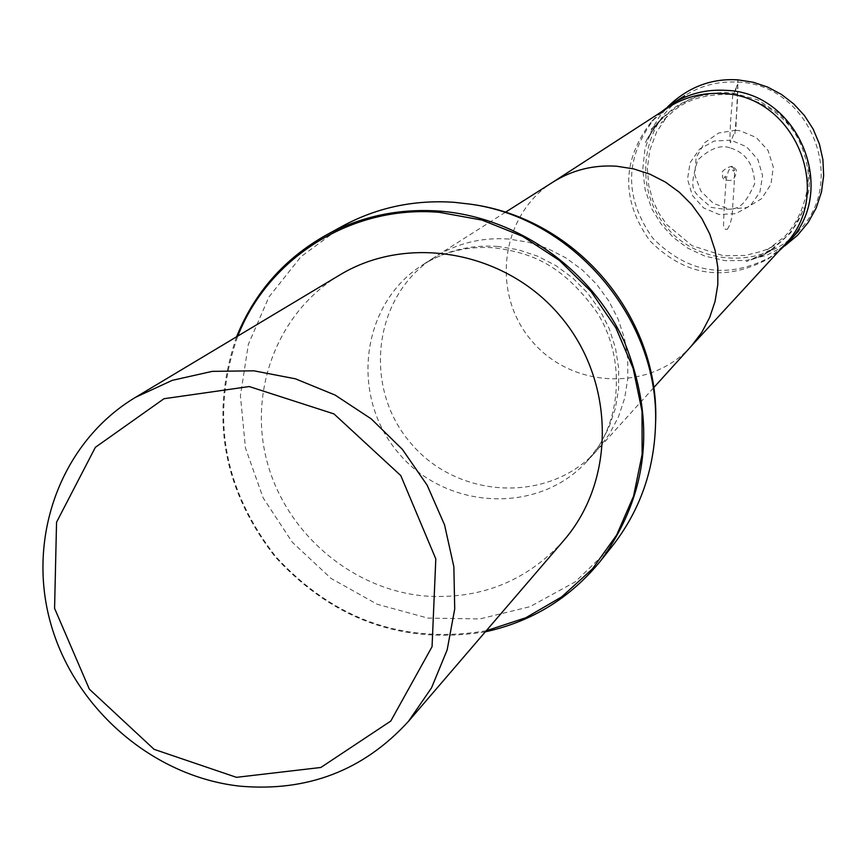 <?xml version="1.0" encoding="UTF-8"?>
<svg xmlns="http://www.w3.org/2000/svg" width="867" height="867" viewBox="0 0 867 867"><rect width="100%" height="100%" fill="white"/><g stroke="black" fill="none" stroke-linecap="round" stroke-linejoin="round"><path stroke-width="0.65" stroke-dasharray="4.33 3.25" d="M735.801 130.256L740.125 130.787L756.241 137.517L768.064 150.457L773.31 167.136L770.947 184.313L761.551 198.727L746.855 207.538L729.678 209.24L713.335 203.366L700.894 191.152L694.77 174.874L696.082 157.696L704.578 142.741L718.7 132.998L735.801 130.256L738.055 79.872C736.354 89.008 734.739 93.874 733.2 94.47L732.908 93.029L724.888 92.444L708.924 93.549L693.643 97.592L680.031 104.051L673.724 108.169L662.908 117.468L654.737 127.2L648.126 138.081L656.796 124.458L651.193 129.226L664.306 116.08L655.149 126.138L662.15 118.313L653.642 128.349L645.655 141.96C647.313 140.942 639.109 149.319 659.375 121.25C677.875 104.127 694.174 95.327 708.263 94.861M730.892 140.172L714.126 141.061L699.604 149.07L690.11 162.714L687.52 179.198L692.332 195.378L703.592 207.917L719.101 214.507L735.758 213.661L750.323 205.75L759.893 192.181L762.592 175.589L757.823 159.398L746.498 146.74L730.892 140.172M661.131 112.06L654.867 118.14C624.522 157.252 623.839 197.275 652.829 238.23C688.29 273.723 727.857 279.813 771.532 256.513L778.577 251.365M737.893 82.137C809.453 83.958 848.826 181.181 798.615 230.969C764.315 268.987 699.149 266.668 666.289 226.872C632.617 187.76 641.352 123.147 684.616 95.76C700.796 85.519 718.559 80.978 737.893 82.137M668.262 107.443L651.843 121.196C621.639 160.124 620.967 199.974 649.827 240.755C685.147 276.085 724.53 282.165 768.01 258.973L784.332 245.123M342.53 226.114L300.957 256.686L268.922 297.002L248.352 344.372L240.408 395.785L245.469 448.022L263.135 497.842L292.277 542.211L331.086 578.441L377.21 604.266L427.832 618.084L479.841 618.94L530.019 606.672L575.157 581.92L612.319 546.102M563.723 540.531C526.291 581.67 479.494 600.116 423.334 595.878C350.886 588.747 285.774 532.587 266.993 461.374C248.038 390.226 277.993 311.957 339.81 274.958M486.246 630.753C403.838 644.506 333.6 619.699 275.533 556.332C222.884 488.392 210.313 414.968 237.796 336.06M485.336 631.815C403.025 645.005 332.928 619.981 275.056 556.733C222.505 488.999 209.673 415.683 236.583 336.786M727.424 229.267L729.884 224.737L732.03 216.707L734.1 185.917L734.62 170.94L732.994 167.223L730.794 166.995L728.323 171.319L726.134 179.328L724.043 210.648L723.522 225.788L725.202 229.311L727.424 229.267M734.913 133.756L737.253 105.178L737.936 87.784L737.329 84.673L734.262 92.498L732.908 93.018L730.513 122.149L729.83 139.825L730.469 142.817L733.58 134.472L734.913 133.756M553.309 181.886L552.377 182.471C500.562 215.384 490.7 293.187 531.471 340.547C571.255 388.73 649.611 392.155 690.793 346.648L691.541 345.835M508.701 239.043C481.803 237.179 457.147 243.194 434.757 257.087L433.814 257.683C373.395 295.961 362.439 386.996 410.351 442.669C457.115 499.294 548.692 503.879 596.626 450.797L609.23 434.4L618.409 417.005L624.652 398.213L627.795 378.521L627.751 358.429L624.511 338.466L618.138 319.143L608.807 300.968L596.756 284.409L582.299 269.919L565.815 257.857L547.727 248.547L528.523 242.229L508.701 239.043M497.886 246.445C470.196 244.527 444.901 250.812 422.001 265.313C360.802 304.089 349.759 396.36 398.332 452.802C445.746 510.208 538.548 514.922 587.111 461.157L599.314 445.432L608.786 427.81L615.277 408.747L618.604 388.741L618.68 368.291L615.472 347.949L609.078 328.246L599.65 309.703L587.436 292.808L572.762 278.004L555.996 265.681L537.605 256.166L518.065 249.707L497.886 246.445M784.689 245.935L766.374 255.44L746.162 260.447L725.311 260.685L704.904 256.133L687.845 248.19L673.356 237.482L661.185 224.185L651.8 208.784L645.146 189.84L642.75 169.39L644.972 148.994L651.746 129.66L659.05 117.262L667.601 106.901M733.2 94.47C758.462 99.521 777.981 110.943 791.755 128.76C799.797 139.435 805.096 152.906 807.654 169.163C810.407 181.062 805.335 215.981 783.963 237.19L767.273 249.804L775.38 244.754L768.834 248.58L760.988 251.528L745.252 255.44L723.436 255.754L691.996 245.664L666.571 224.358L658.822 213.109L652.959 200.776L648.689 185.332L647.378 168.198L649.741 150.359L656.612 131.99L667.395 116.026L660.903 123.287C662.583 122.063 658.096 124.469 674.288 110.423C687.737 98.979 707.374 93.658 733.2 94.47M729.711 147.769C720.499 144.561 709.824 148.658 697.707 160.048C688.593 191.683 691.638 190.198 711.2 207.376C736.636 211.342 742.033 211.104 754.702 183.771C753.954 164.405 745.62 152.408 729.711 147.769M732.897 93.018L757.758 99.889L779.596 113.848L794.042 130.007L800.436 140.812L805.215 152.397L808.272 164.524L809.54 176.933L809.019 189.364L804.923 207.311L790.812 232.714L768.953 251.658L758.148 257.109L750.475 259.862L775.109 247.583L766.807 252.481C772.02 250.01 772.161 250.064 767.23 252.665L761.074 256.437L772.551 249.317L759.709 256.74L746.259 261.617L762.884 255.18C785.415 240.993 798.962 225.182 803.536 207.722M724.216 176.879L725.267 178.234L725.581 176.174L724.216 176.879M727.034 180.13C732.008 181.506 735.086 178.83 736.246 172.1L736.376 170.095L734.1 167.385L732.073 167.147C735.108 164.156 718.266 170.214 722.644 175.004L722.428 177.031L723.999 179.61L726.979 180.119M732.561 169.986L733.46 171.157L734.642 170.29L733.775 169.076L732.561 169.986M768.01 258.973L771.532 256.513M651.843 121.196L654.867 118.14M505.396 212.274L434.757 257.087M653.49 387.917L597.385 449.973M433.814 257.683L422.001 265.313C443.156 251.755 467.237 245.914 494.244 247.799C528.209 252.514 560.927 261.986 596.81 312.196C625.963 357.258 622.452 424.158 587.111 461.157L596.626 450.797"/><path stroke-width="1.3" d="M778.577 251.365L788.016 242.511C839.31 191.661 799.016 92.249 725.885 90.352C706.128 89.16 687.986 93.799 671.459 104.257L661.131 112.06M691.107 346.312L784.332 245.123C835.495 194.544 795.397 95.446 722.536 93.549C702.823 92.357 684.735 96.985 668.262 107.443L552.767 182.222M600.517 560.971L612.319 546.102C639.835 510.847 654.238 470.174 655.55 424.071C659.419 319.533 573.802 217.985 470.109 204.135L454.568 202.347C414.372 199.551 377.037 207.473 342.53 226.114L325.884 235.239C360.954 216.295 398.928 208.253 439.807 211.115C517.501 217.173 591.186 269.149 624.413 341.858C656.547 421.655 648.581 494.689 600.517 560.971C570.345 598.002 531.948 621.617 485.336 631.815M135.501 397.335L339.81 274.958C408.129 233.472 505.97 251.192 560.342 316.195C615.234 380.776 616.155 480.199 563.723 540.531L408.574 721.225C363.717 770.416 307.471 792.07 239.845 786.152C152.592 776.55 73.782 708.111 50.297 622.007C26.617 535.99 61.459 441.661 135.501 397.335L172.284 380.342L212.296 371.358L253.912 370.816L295.419 378.814L335.095 395.059L371.26 418.902L402.386 449.377L427.16 485.206L444.554 524.882L453.853 566.725L454.72 608.992L447.155 649.914L431.538 687.834L408.574 721.225M237.796 336.06C268.532 257.239 352.37 204.72 439.515 212.361L482.03 220.088L522.584 236.323L559.432 260.436L590.991 291.41L615.917 327.921L633.159 368.432L642.014 411.186L642.122 454.395L633.549 496.206L616.719 534.917L592.389 568.936L561.632 596.919L525.76 617.781L486.246 630.753M236.583 336.786C254.519 292.569 284.289 258.724 325.884 235.239M236.463 777.331L154.066 749.326L89.355 689.167L54.578 608.352L56.55 522.216L95.348 447.35L163.982 398.722L249.23 386.552L333.979 413.917L400.782 475.582L435.808 558.912L432.059 646.684L390.779 721.062L320.855 767.468L236.463 777.331M653.49 387.917L691.541 345.835L701.728 332.473L709.629 317.571L715.037 301.499L717.8 284.679L717.833 267.545L715.134 250.53L709.77 234.079L701.88 218.625L691.66 204.558L679.37 192.268L665.347 182.048L649.936 174.18L633.56 168.87L616.632 166.226C593.657 164.73 572.545 169.943 553.309 181.886L505.396 212.274M667.601 106.901C687.91 87.144 711.395 78.138 738.055 79.872L753.25 82.257L767.869 87.166L781.503 94.46L793.749 103.942L804.338 115.441L813.127 129.031L819.369 143.922L822.913 159.647L823.65 175.708L821.493 191.889L816.27 207.842L808.185 222.483L797.532 235.325L784.689 245.935M788.016 242.511L798.615 230.969M671.459 104.257L684.616 95.76M655.55 424.071C660.892 320.562 579.058 218.386 470.109 204.135"/></g></svg>
